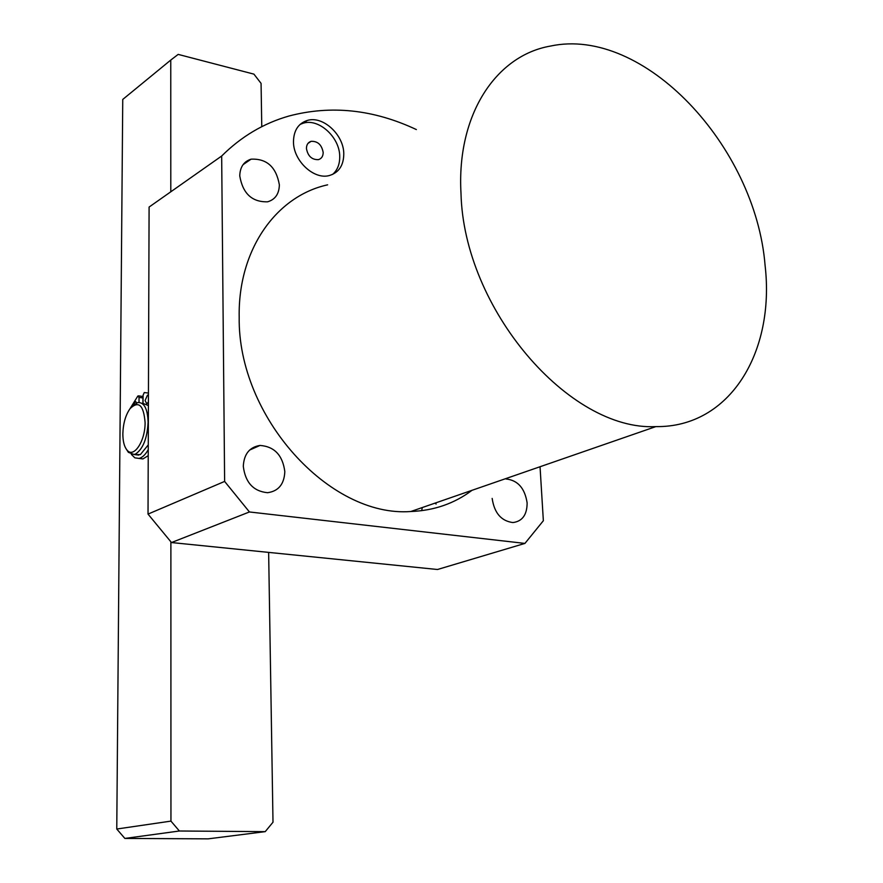 <?xml version="1.0" encoding="UTF-8"?>
<svg xmlns="http://www.w3.org/2000/svg" width="883" height="883" viewBox="0 0 883 883"><rect width="100%" height="100%" fill="white"/><g stroke="black" fill="none" stroke-linecap="round" stroke-linejoin="round"><path stroke-width="1.32" d="M460.992 193.256C463.73 308.907 569.149 431.092 655.837 426.61C729.943 427.659 775.175 351.997 765.086 265.397C755.583 146.137 643.685 25.938 550.385 46.082C495.915 55.563 456.522 114.768 460.992 193.256M471.975 490.33C454.359 503.564 433.983 510.628 410.838 511.511C329.569 517.736 237.615 416.688 239.194 317.118C237.913 249.547 276.313 196.004 327.626 184.834M343.785 153.852C343.829 134.724 322.847 115.397 307.229 120.474C298.277 123.477 293.686 130.552 293.476 141.71C293.255 160.717 313.962 180.044 329.392 175.518C338.873 172.615 343.675 165.386 343.785 153.852M300.099 124.404L303.255 123.19C318.851 118.112 339.789 137.362 339.723 156.446C339.845 164.139 337.461 170.132 332.593 174.426M279.359 184.823C276.213 167.008 266.787 158.454 251.081 159.172C243.796 161.501 240.021 167.086 239.757 175.894C242.77 193.576 252.063 202.218 267.604 201.81C275.231 199.547 279.149 193.885 279.359 184.823M492.162 498.42C494.337 513.023 501.268 521.069 512.946 522.559C522.339 521.334 527.063 514.8 527.129 502.935C524.855 488.233 517.813 480.242 506.014 478.961M284.823 471.643C282.681 455.253 274.414 446.522 260.021 445.44C249.547 447.107 243.973 454.061 243.3 466.29C245.297 482.504 253.377 491.312 267.56 492.703C278.465 491.202 284.227 484.182 284.823 471.643M306.434 148.454C306.5 144.702 308.057 142.329 311.092 141.335C317.725 141.059 321.754 144.768 323.178 152.472C323.123 156.269 321.555 158.653 318.454 159.635C311.842 159.856 307.836 156.125 306.434 148.454M436.125 504.038L435.01 503.133M421.677 510.683L422.295 507.548M540.043 466.743L543.354 520.727L524.932 543.409L249.436 511.963L224.624 481.423L221.666 156.026C241.225 136.578 263.642 123.245 288.918 116.037C331.037 104.922 373.509 109.426 416.357 129.558M249.436 511.963L171.49 542.548L148.024 514.094L224.624 481.423M171.49 542.548L437.493 569.502L524.932 543.409M245.617 161.953L247.218 161.81M221.666 156.026L149.095 207.052L148.024 514.094M170.794 191.799L170.761 60.066L122.748 99.437L116.766 829.027L170.949 821.113L170.883 541.908M116.766 829.027L124.867 838.431L179.381 831.002L170.949 821.113M268.642 552.394L273.002 822.205L265.231 831.643L208.167 838.85L124.867 838.431M170.761 60.066L178.178 54.393L253.929 74.139L261.07 83.377L261.765 126.677M265.231 831.643L179.381 831.002M148.432 395.518L147.472 395.142L145.088 400.54L146.799 403.785L148.41 402.03M133.134 405.407L135.331 401.622L136.733 402.858M138.951 458.432L142.947 458.917L148.223 455.661M131.346 454.392L134.867 457.847L139.028 458.409C142.306 457.637 145.375 454.723 148.245 449.679M148.41 393.078L144.271 392.538L143.079 395.231L143.046 403.123M139.017 402.405L139.039 397.405L137.858 396.003L130.022 408.674C125.552 415.131 123.156 423.52 122.847 433.829C122.869 441.323 124.26 446.743 127.031 450.109C133.664 458.685 145.386 441.025 145.088 422.471C143.653 405.01 138.631 400.407 130.033 408.652M142.891 403.134L142.925 397.968L142.086 396.368L138.51 395.849M126.479 449.414L128.377 452.339L134.106 454.502L135.673 453.961C143.123 448.774 147.262 438.2 148.101 422.217C147.616 408.785 144.194 402.218 137.825 402.527L132.704 405.871M135.22 454.646L140.386 454.568L148.267 444.877M148.399 405.573L142.516 403.2M142.925 397.968L139.039 397.405M655.837 426.61L410.838 511.511M303.255 123.19L307.229 120.474M251.081 159.172L243.079 164.646M260.021 445.44L249.602 450.065M307.935 143.443L311.092 141.335M148.09 395.231L147.472 395.142M135.927 401.71L135.331 401.622M142.947 458.917L139.028 458.409M134.106 454.502L138.819 455.109M127.031 450.109L128.377 452.339"/></g></svg>
